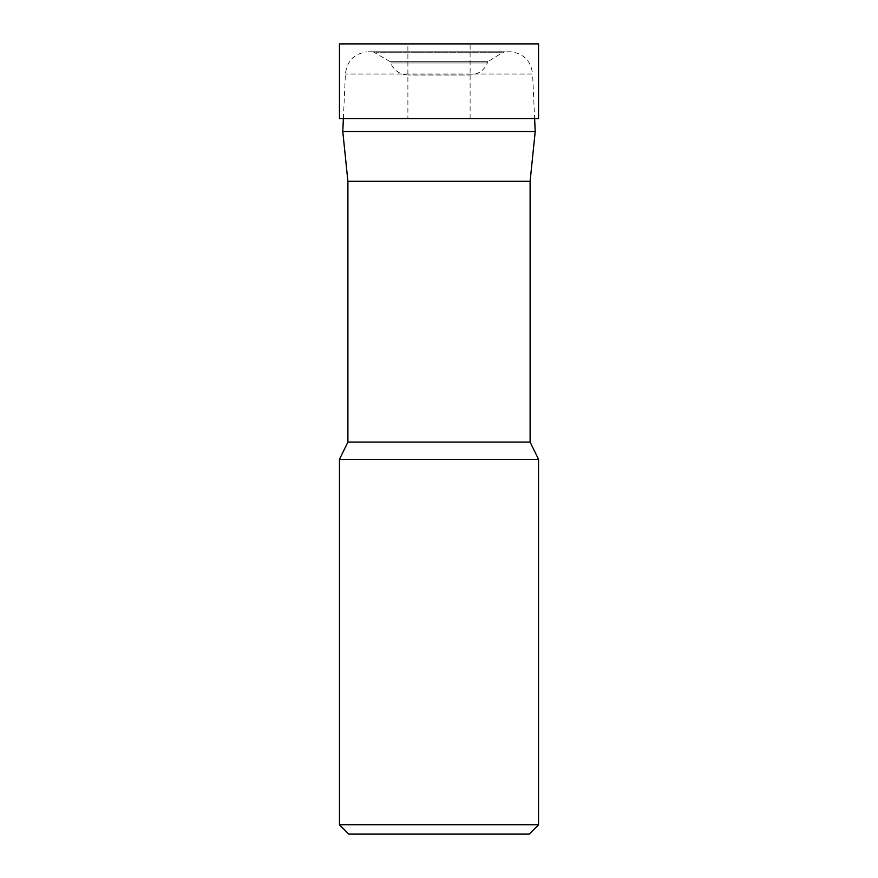 <?xml version="1.0" encoding="UTF-8"?>
<svg xmlns="http://www.w3.org/2000/svg" width="878" height="878" viewBox="0 0 878 878"><rect width="100%" height="100%" fill="white"/><g stroke="black" fill="none" stroke-linecap="round" stroke-linejoin="round"><path stroke-width="0.66" stroke-dasharray="4.39 3.29" d="M511.018 51.802L366.982 51.802L511.018 51.802C523.892 53.69 531.08 61.087 532.584 74.015L345.416 74.015L532.584 74.015L534.625 118.563M347.897 181.285L530.103 181.285M342.782 131.513L535.218 131.513M347.897 442.106L530.103 442.106M538.554 824.771L339.446 824.771M538.554 459.348L339.446 459.348M504.872 51.802L373.128 51.802L504.872 51.802L502.227 52.757L375.773 52.757L502.227 52.757L487.828 61.669L390.172 61.669L487.828 61.669L487.334 62.953C484.019 70.58 478.192 74.608 469.884 75.014L408.116 75.014L469.884 75.014M529.214 834.1L348.786 834.1M538.554 118.563L339.446 118.563M538.554 43.9L339.446 43.9M407.886 118.563L470.114 118.563L407.886 118.563L407.886 43.9L470.114 43.9L407.886 43.9M487.334 62.953L390.666 62.953L487.334 62.953M343.375 118.563L345.416 74.015C346.92 61.087 354.108 53.69 366.982 51.802M373.128 51.802L390.172 61.669L391.906 65.598C395.199 71.041 400.006 74.147 406.316 74.926L408.116 75.014M470.114 118.563L470.114 43.9"/><path stroke-width="1.32" d="M530.103 181.285L347.897 181.285L342.782 131.513L535.218 131.513L530.103 181.285L530.103 442.106L347.897 442.106L339.446 459.348L538.554 459.348L530.103 442.106M534.625 118.563L535.218 131.513M538.554 824.771L529.214 834.1L348.786 834.1L339.446 824.771L538.554 824.771L538.554 459.348M339.446 824.771L339.446 459.348M339.446 118.563L538.554 118.563L538.554 43.9L339.446 43.9L339.446 118.563M347.897 181.285L347.897 442.106M343.375 118.563L342.782 131.513"/></g></svg>

